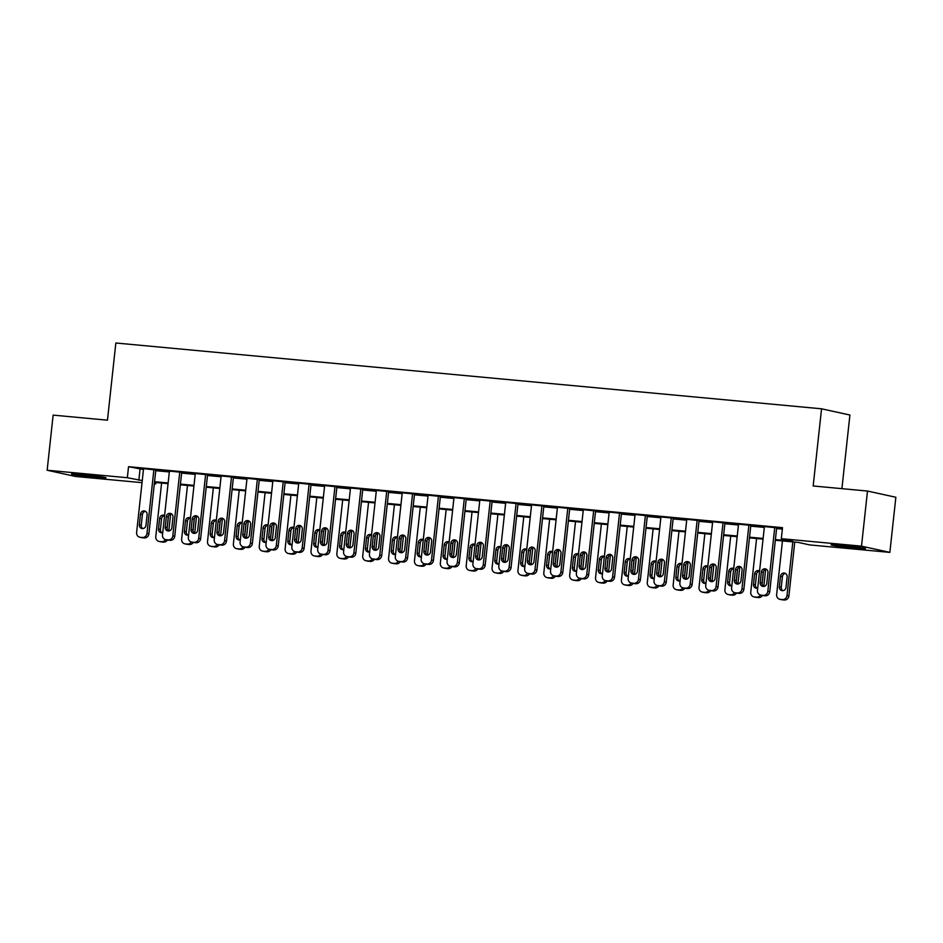 <?xml version="1.0" encoding="UTF-8"?>
<svg xmlns="http://www.w3.org/2000/svg" width="943" height="943" viewBox="0 0 943 943"><rect width="100%" height="100%" fill="white"/><g stroke="black" fill="none" stroke-linecap="round" stroke-linejoin="round"><path stroke-width="1.41" d="M82.772 474.6A17.316 0.707 6.2 0 1 105.958 477.783A17.316 0.707 6.2 0 1 94.724 477.217A17.316 0.707 6.2 0 1 71.538 474.034A17.316 0.707 6.2 0 1 82.772 474.6M842.288 545.408A17.316 0.707 6.2 0 1 865.474 548.59A17.316 0.707 6.2 0 1 854.24 548.036A17.316 0.707 6.2 0 1 831.042 544.854A17.316 0.707 6.2 0 1 842.288 545.408M841.91 488.651L849.914 415.026L821.553 408.802L115.848 343.004L107.467 420.177L53.138 415.12L47.15 470.239L127.34 477.724L142.263 480.565M821.553 408.802L813.172 485.975L867.489 491.044L895.85 497.256L889.862 552.386L809.672 544.913L798.167 542.39L775.335 540.256M155.854 482.51L155.701 483.936L154.322 483.818M142.028 482.663L75.511 476.463L47.15 470.239M775.405 539.585L792.804 541.211L781.311 538.689L782.513 527.667L128.543 466.691L143.454 469.531M155.748 470.675L169.327 471.948M181.622 473.091L195.201 474.353M207.484 475.508L221.063 476.769M233.357 477.912L246.936 479.185M259.219 480.329L272.798 481.59M285.092 482.733L298.672 484.007M310.966 485.15L324.545 486.411M336.828 487.566L350.407 488.828M362.701 489.971L376.281 491.244M388.563 492.387L402.142 493.649M414.437 494.804L428.016 496.065M440.31 497.209L453.889 498.482M466.172 499.625L479.751 500.886M492.046 502.03L505.625 503.303M517.907 504.446L531.487 505.707M543.781 506.863L557.36 508.124M569.655 509.267L583.234 510.54M595.516 511.684L609.095 512.945M621.39 514.088L634.969 515.361M647.252 516.505L660.831 517.766M673.125 518.921L686.704 520.182M698.999 521.326L712.578 522.599M724.861 523.742L738.44 525.003M750.734 526.147L764.313 527.42M776.596 528.563L782.348 529.094M776.678 527.821L764.408 526.559M750.817 525.404L738.534 524.155M724.943 523L712.672 521.738M699.081 520.583L686.799 519.322M673.208 518.178L660.925 516.917M647.334 515.762L635.063 514.501M621.472 513.346L609.19 512.096M595.599 510.941L583.328 509.68M569.725 508.525L557.454 507.263M543.863 506.12L531.581 504.859M517.99 503.703L505.719 502.442M492.128 501.287L479.846 500.038M466.255 498.882L453.972 497.621M440.381 496.466L428.11 495.205M414.519 494.061L402.237 492.8M388.646 491.645L376.375 490.384M362.784 489.228L350.501 487.979M336.91 486.824L324.628 485.562M311.037 484.407L298.766 483.146M285.175 482.003L272.892 480.741M259.301 479.586L247.031 478.325M233.44 477.17L221.157 475.92M207.566 474.765L195.284 473.504M181.693 472.349L169.422 471.087M155.831 469.944L143.548 468.683M867.489 491.044L861.501 546.162L889.862 552.386M128.543 466.691L127.34 477.724M781.311 538.689L861.501 546.162M154.546 481.708L168.125 482.969M180.419 484.113L193.999 485.386M206.293 486.529L219.872 487.79M232.155 488.945L245.734 490.207M258.028 491.35L271.608 492.623M283.89 493.767L297.469 495.028M309.764 496.171L323.343 497.444M335.637 498.588L349.216 499.849M361.499 501.004L375.078 502.265M387.373 503.409L400.952 504.682M413.234 505.825L426.814 507.086M439.108 508.23L452.687 509.503M464.982 510.646L478.561 511.908M490.843 513.063L504.422 514.324M516.717 515.467L530.296 516.74M542.579 517.884L556.158 519.145M568.452 520.288L582.031 521.562M594.326 522.705L607.905 523.966M620.188 525.121L633.767 526.383M646.061 527.526L659.64 528.799M671.923 529.942L685.502 531.204M697.796 532.347L711.376 533.62M723.67 534.764L737.249 536.025M749.532 537.18L763.111 538.441M154.334 483.641L155.701 483.936M763.04 539.113L749.461 537.852M737.167 536.697L723.587 535.435M711.305 534.292L697.726 533.019M685.431 531.876L671.852 530.614M659.57 529.471L645.99 528.198M633.696 527.054L620.117 525.793M607.822 524.638L594.243 523.377M581.961 522.233L568.381 520.96M556.087 519.817L542.508 518.556M530.225 517.412L516.646 516.139M504.352 514.996L490.773 513.735M478.478 512.579L464.899 511.318M452.616 510.175L439.037 508.902M426.743 507.758L413.164 506.497M400.881 505.354L387.302 504.081M375.008 502.937L361.428 501.664M349.134 500.521L335.555 499.26M323.272 498.116L309.693 496.843M297.399 495.7L283.819 494.438M271.537 493.283L257.958 492.022M245.663 490.879L232.084 489.606M219.79 488.462L206.211 487.201M193.928 486.058L180.349 484.785M168.054 483.641L154.475 482.38M140.035 469.213L138.845 480.246M774.769 527.396L767.814 591.344A4.444 4.149 -77.6 0 1 763.205 595.375L761.131 595.174A4.444 4.149 -77.6 0 1 757.477 590.377L764.419 526.43M760.659 595.104L762.581 595.528A4.444 4.149 102.4 0 0 763.052 595.599L765.115 595.787A4.444 4.149 102.4 0 0 769.736 591.768L776.69 527.691M766.824 583.234A3.548 3.324 102.4 0 1 762.746 586.393A3.548 3.324 102.4 0 1 760.199 582.621L761.343 572.036A3.548 3.324 102.4 0 1 765.421 568.877A3.548 3.324 102.4 0 1 767.967 572.649L766.824 583.234M763.736 586.452A3.548 3.324 102.4 0 1 762.109 583.033L763.264 572.448A3.548 3.324 102.4 0 1 766.341 569.242M792.804 541.883L786.981 595.552A4.444 4.149 -77.6 0 1 782.36 599.571L780.297 599.383A4.444 4.149 -77.6 0 1 776.631 594.585L782.466 540.928M794.749 542.072L788.89 595.976A4.444 4.149 102.4 0 1 784.281 599.996L782.207 599.807A4.444 4.149 102.4 0 1 781.735 599.724L779.814 599.312M785.507 573.438A3.548 3.324 -77.6 0 0 782.419 576.656L781.275 587.241A3.548 3.324 -77.6 0 0 782.902 590.66M785.979 587.442L787.134 576.857A3.548 3.324 -77.6 0 0 784.576 573.073A3.548 3.324 -77.6 0 0 780.509 576.232L779.354 586.817A3.548 3.324 -77.6 0 0 781.912 590.601A3.548 3.324 -77.6 0 0 785.979 587.442M748.895 524.992L741.952 588.939A4.444 4.149 -77.6 0 1 737.332 592.958L735.257 592.77A4.444 4.149 -77.6 0 1 731.603 587.972L738.546 524.025M734.786 592.687L736.707 593.112A4.444 4.149 102.4 0 0 737.178 593.182L739.253 593.383A4.444 4.149 102.4 0 0 743.862 589.351L750.828 525.286M740.95 580.817A3.548 3.324 102.4 0 1 736.872 583.988A3.548 3.324 102.4 0 1 734.326 580.204L735.481 569.619A3.548 3.324 102.4 0 1 739.548 566.46A3.548 3.324 102.4 0 1 742.106 570.244L740.95 580.817M737.874 584.035A3.548 3.324 102.4 0 1 736.247 580.629L737.391 570.043A3.548 3.324 102.4 0 1 740.479 566.826M723.033 522.575L716.079 586.522A4.444 4.149 -77.6 0 1 711.458 590.542L709.395 590.353A4.444 4.149 -77.6 0 1 705.729 585.556L712.684 521.609M708.924 590.283L710.833 590.695A4.444 4.149 102.4 0 0 711.305 590.778L713.38 590.966A4.444 4.149 102.4 0 0 718 586.947L724.955 522.87M715.077 578.413A3.548 3.324 102.4 0 1 711.01 581.572A3.548 3.324 102.4 0 1 708.464 577.788L709.607 567.214A3.548 3.324 102.4 0 1 713.686 564.044A3.548 3.324 102.4 0 1 716.232 567.827L715.077 578.413M712 581.631A3.548 3.324 102.4 0 1 710.374 578.212L711.529 567.627A3.548 3.324 102.4 0 1 714.605 564.409M697.16 520.171L690.217 584.106A4.444 4.149 -77.6 0 1 685.596 588.137L683.522 587.937A4.444 4.149 -77.6 0 1 679.868 583.151L686.81 519.204M683.05 587.866L684.972 588.291A4.444 4.149 102.4 0 0 685.443 588.361L687.506 588.55A4.444 4.149 102.4 0 0 692.127 584.53L699.093 520.453M689.215 575.996A3.548 3.324 102.4 0 1 685.137 579.155A3.548 3.324 102.4 0 1 682.591 575.383L683.734 564.798A3.548 3.324 102.4 0 1 687.812 561.639A3.548 3.324 102.4 0 1 690.359 565.411L689.215 575.996M686.127 579.214A3.548 3.324 102.4 0 1 684.5 575.808L685.655 565.222A3.548 3.324 102.4 0 1 688.732 562.004M760.471 595.057A4.444 4.149 -77.6 0 1 756.498 597.167L754.424 596.966A4.444 4.149 -77.6 0 1 750.758 592.169L756.592 538.512M763.453 571.623L762.121 583.882M765.657 569.383L763.795 586.44M759.575 571.034A3.548 3.324 -77.6 0 0 756.557 574.252L755.402 584.825A3.548 3.324 -77.6 0 0 757.029 588.243M762.38 595.481A4.444 4.149 102.4 0 1 758.408 597.579L756.345 597.39A4.444 4.149 102.4 0 1 755.862 597.32L753.952 596.895M759.575 570.998A3.548 3.324 -77.6 0 0 754.636 573.827L753.492 584.412A3.548 3.324 -77.6 0 0 757.724 588.09M734.597 592.64A4.444 4.149 -77.6 0 1 730.625 594.75L728.55 594.561A4.444 4.149 -77.6 0 1 724.896 589.764L730.719 536.096M737.579 569.218L736.247 581.477M739.784 566.979L737.933 584.035M733.701 568.629A3.548 3.324 -77.6 0 0 730.684 571.835L729.54 582.42A3.548 3.324 -77.6 0 0 731.167 585.827M736.507 593.064A4.444 4.149 102.4 0 1 732.534 595.174L730.471 594.974A4.444 4.149 102.4 0 1 730 594.903L728.079 594.479M733.713 568.582A3.548 3.324 -77.6 0 0 728.774 571.411L727.619 581.996A3.548 3.324 -77.6 0 0 731.851 585.686M708.735 590.235A4.444 4.149 -77.6 0 1 704.751 592.345L702.688 592.145A4.444 4.149 -77.6 0 1 699.022 587.348L704.857 533.691M711.706 566.802L710.374 579.061M713.91 564.562L712.059 581.619M707.839 566.213A3.548 3.324 -77.6 0 0 704.822 569.419L703.667 580.004A3.548 3.324 -77.6 0 0 705.293 583.422M710.645 590.66A4.444 4.149 102.4 0 1 706.672 592.758L704.598 592.569A4.444 4.149 102.4 0 1 704.126 592.499L702.217 592.074M707.839 566.177A3.548 3.324 -77.6 0 0 702.9 569.006L701.745 579.591A3.548 3.324 -77.6 0 0 705.977 583.269M671.286 517.754L664.344 581.701A4.444 4.149 -77.6 0 1 659.723 585.721L657.66 585.532A4.444 4.149 -77.6 0 1 653.994 580.735L660.949 516.788M657.188 585.462L659.098 585.874A4.444 4.149 102.4 0 0 659.57 585.945L661.644 586.145A4.444 4.149 102.4 0 0 666.265 582.114L673.219 518.049M663.342 573.592A3.548 3.324 102.4 0 1 659.275 576.751A3.548 3.324 102.4 0 1 656.717 572.967L657.872 562.382A3.548 3.324 102.4 0 1 661.939 559.223A3.548 3.324 102.4 0 1 664.497 563.006L663.342 573.592M660.265 576.798A3.548 3.324 102.4 0 1 658.638 573.391L659.782 562.806A3.548 3.324 102.4 0 1 662.87 559.588M682.862 587.819A4.444 4.149 -77.6 0 1 678.889 589.929L676.815 589.74A4.444 4.149 -77.6 0 1 673.161 584.943L678.984 531.274M685.844 564.385L684.512 576.644M688.048 562.146L686.198 579.202M681.966 563.796A3.548 3.324 -77.6 0 0 678.948 567.014L677.793 577.599A3.548 3.324 -77.6 0 0 679.42 581.006M684.771 588.243A4.444 4.149 102.4 0 1 680.799 590.353L678.736 590.153A4.444 4.149 102.4 0 1 678.265 590.082L676.343 589.658M681.966 563.761A3.548 3.324 -77.6 0 0 677.027 566.59L675.883 577.175A3.548 3.324 -77.6 0 0 680.115 580.853M645.425 515.338L638.47 579.285A4.444 4.149 -77.6 0 1 633.861 583.316L631.786 583.116A4.444 4.149 -77.6 0 1 628.132 578.318L635.075 514.371M631.315 583.045L633.236 583.469A4.444 4.149 102.4 0 0 633.708 583.54L635.771 583.729A4.444 4.149 102.4 0 0 640.391 579.709L647.346 515.632M637.48 571.175A3.548 3.324 102.4 0 1 633.401 574.334A3.548 3.324 102.4 0 1 630.855 570.562L631.999 559.977A3.548 3.324 102.4 0 1 636.077 556.818A3.548 3.324 102.4 0 1 638.623 560.59L637.48 571.175M634.391 574.393A3.548 3.324 102.4 0 1 632.765 570.975L633.92 560.39A3.548 3.324 102.4 0 1 636.996 557.183M619.551 512.933L612.608 576.88A4.444 4.149 -77.6 0 1 607.987 580.9L605.913 580.711A4.444 4.149 -77.6 0 1 602.259 575.914L609.202 511.966M605.441 580.629L607.363 581.053A4.444 4.149 102.4 0 0 607.834 581.124L609.909 581.324A4.444 4.149 102.4 0 0 614.518 577.293L621.484 513.228M611.606 568.759A3.548 3.324 102.4 0 1 607.528 571.929A3.548 3.324 102.4 0 1 604.982 568.146L606.137 557.561A3.548 3.324 102.4 0 1 610.204 554.401A3.548 3.324 102.4 0 1 612.75 558.185L611.606 568.759M608.53 571.977A3.548 3.324 102.4 0 1 606.903 568.57L608.046 557.985A3.548 3.324 102.4 0 1 611.135 554.767M593.689 510.517L586.735 574.464A4.444 4.149 -77.6 0 1 582.114 578.483L580.051 578.295A4.444 4.149 -77.6 0 1 576.385 573.497L583.34 509.55M579.58 578.224L581.489 578.637A4.444 4.149 102.4 0 0 581.961 578.719L584.035 578.908A4.444 4.149 102.4 0 0 588.656 574.888L595.611 510.811M585.733 566.354A3.548 3.324 102.4 0 1 581.666 569.513A3.548 3.324 102.4 0 1 579.12 565.729L580.263 555.156A3.548 3.324 102.4 0 1 584.342 551.985A3.548 3.324 102.4 0 1 586.888 555.769L585.733 566.354M582.656 569.572A3.548 3.324 102.4 0 1 581.029 566.154L582.185 555.568A3.548 3.324 102.4 0 1 585.261 552.35M567.816 508.1L560.873 572.047A4.444 4.149 -77.6 0 1 556.252 576.079L554.178 575.878A4.444 4.149 -77.6 0 1 550.523 571.093L557.466 507.145M553.706 575.808L555.627 576.232A4.444 4.149 102.4 0 0 556.099 576.303L558.162 576.491A4.444 4.149 102.4 0 0 562.782 572.472L569.749 508.395M559.871 563.938A3.548 3.324 102.4 0 1 555.792 567.097A3.548 3.324 102.4 0 1 553.246 563.325L554.39 552.739A3.548 3.324 102.4 0 1 558.468 549.58A3.548 3.324 102.4 0 1 561.014 553.352L559.871 563.938M556.783 567.156A3.548 3.324 102.4 0 1 555.156 563.749L556.311 553.164A3.548 3.324 102.4 0 1 559.388 549.946M541.942 505.696L534.999 569.643A4.444 4.149 -77.6 0 1 530.379 573.662L528.316 573.474A4.444 4.149 -77.6 0 1 524.65 568.676L531.593 504.729M527.844 573.403L529.754 573.816A4.444 4.149 102.4 0 0 530.225 573.886L532.3 574.087A4.444 4.149 102.4 0 0 536.921 570.055L543.875 505.99M533.997 561.533A3.548 3.324 102.4 0 1 529.931 564.692A3.548 3.324 102.4 0 1 527.373 560.908L528.528 550.323A3.548 3.324 102.4 0 1 532.595 547.164A3.548 3.324 102.4 0 1 535.153 550.948L533.997 561.533M530.921 564.739A3.548 3.324 102.4 0 1 529.294 561.333L530.438 550.747A3.548 3.324 102.4 0 1 533.526 547.529M656.988 585.414A4.444 4.149 -77.6 0 1 653.016 587.513L650.953 587.324A4.444 4.149 -77.6 0 1 647.287 582.526L653.122 528.87M659.97 561.981L658.638 574.24M662.175 559.741L660.324 576.798M656.092 561.391A3.548 3.324 -77.6 0 0 653.075 564.598L651.931 575.183A3.548 3.324 -77.6 0 0 653.558 578.601M658.909 585.839A4.444 4.149 102.4 0 1 654.937 587.937L652.862 587.748A4.444 4.149 102.4 0 1 652.391 587.666L650.47 587.253M656.104 561.344A3.548 3.324 -77.6 0 0 651.165 564.173L650.01 574.759A3.548 3.324 -77.6 0 0 654.242 578.448M631.126 582.998A4.444 4.149 -77.6 0 1 627.154 585.108L625.079 584.908A4.444 4.149 -77.6 0 1 621.413 580.11L627.248 526.453M634.109 559.564L632.777 571.823M636.313 557.325L634.45 574.381M627.213 562.193L625.292 561.769A3.548 3.324 -77.6 0 1 630.23 558.94A3.548 3.324 -77.6 0 0 627.213 562.193L626.058 572.766A3.548 3.324 -77.6 0 0 627.684 576.185M633.036 583.422A4.444 4.149 102.4 0 1 629.064 585.52L626.989 585.332A4.444 4.149 102.4 0 1 626.517 585.261L624.608 584.837M625.292 561.769L624.148 572.354A3.548 3.324 -77.6 0 0 628.38 576.032M605.253 580.582A4.444 4.149 -77.6 0 1 601.28 582.691L599.206 582.503A4.444 4.149 -77.6 0 1 595.552 577.705L601.375 524.037M608.235 557.16L606.903 569.407M610.439 554.92L608.589 571.977M601.339 559.777L599.43 559.352A3.548 3.324 -77.6 0 1 604.369 556.523A3.548 3.324 -77.6 0 0 601.339 559.777L600.196 570.362A3.548 3.324 -77.6 0 0 601.811 573.768M607.162 581.006A4.444 4.149 102.4 0 1 603.19 583.116L601.127 582.915A4.444 4.149 102.4 0 1 600.656 582.845L598.734 582.42M599.43 559.352L598.275 569.937A3.548 3.324 -77.6 0 0 602.506 573.627M579.391 578.177A4.444 4.149 -77.6 0 1 575.407 580.275L573.344 580.086A4.444 4.149 -77.6 0 1 569.678 575.289L575.513 521.632M582.361 554.743L581.029 567.002M584.566 552.504L582.715 569.56M575.466 557.36L573.556 556.948A3.548 3.324 -77.6 0 1 578.495 554.119A3.548 3.324 -77.6 0 0 575.466 557.36L574.322 567.945A3.548 3.324 -77.6 0 0 575.949 571.364M581.301 578.601A4.444 4.149 102.4 0 1 577.328 580.699L575.254 580.511A4.444 4.149 102.4 0 1 574.782 580.44L572.872 580.016M573.556 556.948L572.401 567.533A3.548 3.324 -77.6 0 0 576.633 571.21M553.517 575.76A4.444 4.149 -77.6 0 1 549.545 577.87L547.47 577.682A4.444 4.149 -77.6 0 1 543.816 572.884L549.639 519.216M556.5 552.327L555.168 564.586M558.704 550.087L556.853 567.144M549.604 554.956L547.683 554.531A3.548 3.324 -77.6 0 1 552.622 551.702A3.548 3.324 -77.6 0 0 549.604 554.956L548.449 565.541A3.548 3.324 -77.6 0 0 550.075 568.947M555.427 576.185A4.444 4.149 102.4 0 1 551.455 578.295L549.392 578.094A4.444 4.149 102.4 0 1 548.92 578.024L546.999 577.599M547.683 554.531L546.539 565.116A3.548 3.324 -77.6 0 0 550.771 568.794M516.08 503.279L509.126 567.226A4.444 4.149 -77.6 0 1 504.517 571.258L502.442 571.057A4.444 4.149 -77.6 0 1 498.788 566.26L505.731 502.313M501.971 570.986L503.88 571.411A4.444 4.149 102.4 0 0 504.364 571.482L506.426 571.67A4.444 4.149 102.4 0 0 511.047 567.651L518.002 503.574M508.136 559.116A3.548 3.324 102.4 0 1 504.057 562.276A3.548 3.324 102.4 0 1 501.511 558.504L502.654 547.918A3.548 3.324 102.4 0 1 506.733 544.759A3.548 3.324 102.4 0 1 509.279 548.531L508.136 559.116M505.047 562.334A3.548 3.324 102.4 0 1 503.421 558.916L504.576 548.331A3.548 3.324 102.4 0 1 507.652 545.125M527.644 573.356A4.444 4.149 -77.6 0 1 523.671 575.454L521.609 575.265A4.444 4.149 -77.6 0 1 517.943 570.468L523.778 516.811M530.626 549.922L529.294 562.181M532.83 547.683L530.98 564.739M526.748 549.333A3.548 3.324 -77.6 0 0 523.73 552.539L522.587 563.124A3.548 3.324 -77.6 0 0 524.214 566.543M529.565 573.78A4.444 4.149 102.4 0 1 525.593 575.878L523.518 575.69A4.444 4.149 102.4 0 1 523.047 575.607L521.125 575.195M526.76 549.286A3.548 3.324 -77.6 0 0 521.821 552.115L520.666 562.7A3.548 3.324 -77.6 0 0 524.897 566.389M490.207 500.874L483.264 564.822A4.444 4.149 -77.6 0 1 478.643 568.841L476.569 568.653A4.444 4.149 -77.6 0 1 472.914 563.855L479.857 499.908M476.097 568.57L478.018 568.994A4.444 4.149 102.4 0 0 478.49 569.065L480.565 569.266A4.444 4.149 102.4 0 0 485.173 565.234L492.14 501.169M482.262 556.7A3.548 3.324 102.4 0 1 478.184 559.871A3.548 3.324 102.4 0 1 475.637 556.087L476.793 545.502A3.548 3.324 102.4 0 1 480.859 542.343A3.548 3.324 102.4 0 1 483.405 546.115L482.262 556.7M479.185 559.918A3.548 3.324 102.4 0 1 477.559 556.511L478.702 545.926A3.548 3.324 102.4 0 1 481.79 542.708M501.782 570.939A4.444 4.149 -77.6 0 1 497.798 573.049L495.735 572.849A4.444 4.149 -77.6 0 1 492.069 568.051L497.904 514.395M504.764 547.506L503.432 559.765M506.969 545.266L505.106 562.323M500.886 546.916A3.548 3.324 -77.6 0 0 497.869 550.123L496.713 560.708A3.548 3.324 -77.6 0 0 498.34 564.126M503.692 571.364A4.444 4.149 102.4 0 1 499.719 573.462L497.645 573.273A4.444 4.149 102.4 0 1 497.173 573.203L495.264 572.778M500.886 546.881A3.548 3.324 -77.6 0 0 495.947 549.71L494.804 560.295A3.548 3.324 -77.6 0 0 499.036 563.973M464.333 498.458L457.39 562.405A4.444 4.149 -77.6 0 1 452.77 566.425L450.707 566.236A4.444 4.149 -77.6 0 1 447.041 561.439L453.996 497.491M450.235 566.165L452.145 566.578A4.444 4.149 102.4 0 0 452.616 566.66L454.691 566.849A4.444 4.149 102.4 0 0 459.312 562.83L466.266 498.753M456.388 554.295A3.548 3.324 102.4 0 1 452.322 557.454A3.548 3.324 102.4 0 1 449.764 553.671L450.919 543.097A3.548 3.324 102.4 0 1 454.998 539.926A3.548 3.324 102.4 0 1 457.544 543.71L456.388 554.295M453.312 557.513A3.548 3.324 102.4 0 1 451.685 554.095L452.84 543.51A3.548 3.324 102.4 0 1 455.917 540.292M475.909 568.523A4.444 4.149 -77.6 0 1 471.936 570.633L469.862 570.444A4.444 4.149 -77.6 0 1 466.207 565.647L472.03 511.978M478.891 545.101L477.559 557.348M481.095 542.862L479.244 559.918M475.013 544.512A3.548 3.324 -77.6 0 0 471.995 547.718L470.852 558.303A3.548 3.324 -77.6 0 0 472.467 561.71M477.818 568.947A4.444 4.149 102.4 0 1 473.846 571.057L471.783 570.857A4.444 4.149 102.4 0 1 471.311 570.786L469.39 570.362M475.024 544.465A3.548 3.324 -77.6 0 0 470.086 547.294L468.93 557.879A3.548 3.324 -77.6 0 0 473.162 561.568M438.471 496.042L431.529 559.989A4.444 4.149 -77.6 0 1 426.908 564.02L424.833 563.82A4.444 4.149 -77.6 0 1 421.179 559.034L428.122 495.087M424.362 563.749L426.283 564.173A4.444 4.149 102.4 0 0 426.755 564.244L428.817 564.433A4.444 4.149 102.4 0 0 433.438 560.413L440.405 496.336M430.527 551.879A3.548 3.324 102.4 0 1 426.448 555.038A3.548 3.324 102.4 0 1 423.902 551.266L425.045 540.681A3.548 3.324 102.4 0 1 429.124 537.522A3.548 3.324 102.4 0 1 431.67 541.294L430.527 551.879M427.438 555.097A3.548 3.324 102.4 0 1 425.812 551.679L426.967 541.105A3.548 3.324 102.4 0 1 430.043 537.887M450.047 566.118A4.444 4.149 -77.6 0 1 446.063 568.216L444 568.028A4.444 4.149 -77.6 0 1 440.334 563.23L446.169 509.574M453.017 542.685L451.685 554.944M455.221 540.445L453.371 557.502M449.151 542.095A3.548 3.324 -77.6 0 0 446.122 545.302L444.978 555.887A3.548 3.324 -77.6 0 0 446.605 559.305M451.956 566.543A4.444 4.149 102.4 0 1 447.984 568.641L445.909 568.452A4.444 4.149 102.4 0 1 445.438 568.381L443.528 567.957M449.151 542.06A3.548 3.324 -77.6 0 0 444.212 544.889L443.057 555.474A3.548 3.324 -77.6 0 0 447.288 559.152M412.598 493.637L405.655 557.584A4.444 4.149 -77.6 0 1 401.034 561.604L398.972 561.415A4.444 4.149 -77.6 0 1 395.306 556.618L402.248 492.67M398.5 561.344L400.41 561.757A4.444 4.149 102.4 0 0 400.881 561.828L402.956 562.028A4.444 4.149 102.4 0 0 407.565 557.997L414.531 493.932M404.653 549.474A3.548 3.324 102.4 0 1 400.586 552.633A3.548 3.324 102.4 0 1 398.029 548.85L399.184 538.264A3.548 3.324 102.4 0 1 403.25 535.105A3.548 3.324 102.4 0 1 405.808 538.889L404.653 549.474M401.577 552.681A3.548 3.324 102.4 0 1 399.95 549.274L401.093 538.689A3.548 3.324 102.4 0 1 404.182 535.471M424.173 563.702A4.444 4.149 -77.6 0 1 420.201 565.812L418.126 565.611A4.444 4.149 -77.6 0 1 414.472 560.826L420.295 507.157M427.155 540.268L425.823 552.527M429.36 538.029L427.509 555.085M423.277 539.679A3.548 3.324 -77.6 0 0 420.26 542.897L419.105 553.482A3.548 3.324 -77.6 0 0 420.731 556.889M426.083 564.126A4.444 4.149 102.4 0 1 422.11 566.236L420.048 566.036A4.444 4.149 102.4 0 1 419.576 565.965L417.655 565.541M423.277 539.644A3.548 3.324 -77.6 0 0 418.338 542.473L417.195 553.058A3.548 3.324 -77.6 0 0 421.427 556.735M386.736 491.22L379.781 555.168A4.444 4.149 -77.6 0 1 375.173 559.199L373.098 558.999A4.444 4.149 -77.6 0 1 369.432 554.201L376.387 490.254M372.626 558.928L374.536 559.352A4.444 4.149 102.4 0 0 375.019 559.423L377.082 559.612A4.444 4.149 102.4 0 0 381.703 555.592L388.657 491.515M378.78 547.058A3.548 3.324 102.4 0 1 374.713 550.217A3.548 3.324 102.4 0 1 372.167 546.445L373.31 535.86A3.548 3.324 102.4 0 1 377.389 532.701A3.548 3.324 102.4 0 1 379.935 536.473L378.78 547.058M375.703 550.276A3.548 3.324 102.4 0 1 374.076 546.857L375.231 536.272A3.548 3.324 102.4 0 1 378.308 533.066M398.3 561.297A4.444 4.149 -77.6 0 1 394.327 563.395L392.253 563.207A4.444 4.149 -77.6 0 1 388.599 558.409L394.433 504.753M401.282 537.864L399.95 550.123M403.486 535.624L401.635 552.681M397.404 537.274A3.548 3.324 -77.6 0 0 394.386 540.48L393.243 551.066A3.548 3.324 -77.6 0 0 394.869 554.484M400.221 561.722A4.444 4.149 102.4 0 1 396.249 563.82L394.174 563.631A4.444 4.149 102.4 0 1 393.702 563.549L391.781 563.136M397.416 537.227A3.548 3.324 -77.6 0 0 392.477 540.056L391.321 550.641A3.548 3.324 -77.6 0 0 395.553 554.331M360.863 488.816L353.92 552.763A4.444 4.149 -77.6 0 1 349.299 556.783L347.224 556.594A4.444 4.149 -77.6 0 1 343.57 551.796L350.513 487.849M346.753 556.511L348.674 556.936A4.444 4.149 102.4 0 0 349.146 557.007L351.209 557.207A4.444 4.149 102.4 0 0 355.829 553.176L362.796 489.111M352.918 544.641A3.548 3.324 102.4 0 1 348.839 547.812A3.548 3.324 102.4 0 1 346.293 544.028L347.448 533.443A3.548 3.324 102.4 0 1 351.515 530.284A3.548 3.324 102.4 0 1 354.061 534.056L352.918 544.641M349.841 547.859A3.548 3.324 102.4 0 1 348.215 544.453L349.358 533.868A3.548 3.324 102.4 0 1 352.434 530.65M334.989 486.399L328.046 550.347A4.444 4.149 -77.6 0 1 323.425 554.366L321.363 554.178A4.444 4.149 -77.6 0 1 317.697 549.38L324.651 485.433M320.891 554.107L322.801 554.519A4.444 4.149 102.4 0 0 323.272 554.602L325.347 554.79A4.444 4.149 102.4 0 0 329.967 550.771L336.922 486.694M327.044 542.237A3.548 3.324 102.4 0 1 322.977 545.396A3.548 3.324 102.4 0 1 320.42 541.612L321.575 531.027A3.548 3.324 102.4 0 1 325.641 527.868A3.548 3.324 102.4 0 1 328.199 531.652L327.044 542.237M323.968 545.455A3.548 3.324 102.4 0 1 322.341 542.036L323.496 531.451A3.548 3.324 102.4 0 1 326.573 528.233M309.127 483.983L302.184 547.93A4.444 4.149 -77.6 0 1 297.564 551.961L295.489 551.761A4.444 4.149 -77.6 0 1 291.835 546.975L298.778 483.028M295.018 551.69L296.939 552.115A4.444 4.149 102.4 0 0 297.41 552.185L299.473 552.374A4.444 4.149 102.4 0 0 304.094 548.354L311.06 484.278M301.182 539.82A3.548 3.324 102.4 0 1 297.104 542.979A3.548 3.324 102.4 0 1 294.558 539.207L295.701 528.622A3.548 3.324 102.4 0 1 299.78 525.463A3.548 3.324 102.4 0 1 302.326 529.235L301.182 539.82M298.094 543.038A3.548 3.324 102.4 0 1 296.467 539.62L297.623 529.047A3.548 3.324 102.4 0 1 300.699 525.829M283.254 481.578L276.311 545.525A4.444 4.149 -77.6 0 1 271.69 549.545L269.627 549.356A4.444 4.149 -77.6 0 1 265.961 544.559L272.904 480.612M269.144 549.286L271.065 549.698A4.444 4.149 102.4 0 0 271.537 549.769L273.611 549.969A4.444 4.149 102.4 0 0 278.22 545.938L285.187 481.873M275.309 537.416A3.548 3.324 102.4 0 1 271.242 540.575A3.548 3.324 102.4 0 1 268.684 536.791L269.839 526.206A3.548 3.324 102.4 0 1 273.906 523.047A3.548 3.324 102.4 0 1 276.464 526.831L275.309 537.416M272.232 540.622A3.548 3.324 102.4 0 1 270.606 537.215L271.749 526.63A3.548 3.324 102.4 0 1 274.837 523.412M257.392 479.162L250.437 543.109A4.444 4.149 -77.6 0 1 245.828 547.14L243.754 546.94A4.444 4.149 -77.6 0 1 240.088 542.142L247.042 478.195M243.282 546.869L245.192 547.294A4.444 4.149 102.4 0 0 245.675 547.364L247.738 547.553A4.444 4.149 102.4 0 0 252.359 543.533L259.313 479.457M249.435 534.999A3.548 3.324 102.4 0 1 245.369 538.158A3.548 3.324 102.4 0 1 242.822 534.386L243.966 523.801A3.548 3.324 102.4 0 1 248.044 520.642A3.548 3.324 102.4 0 1 250.59 524.414L249.435 534.999M246.359 538.217A3.548 3.324 102.4 0 1 244.732 534.799L245.887 524.214A3.548 3.324 102.4 0 1 248.964 521.007M372.438 558.881A4.444 4.149 -77.6 0 1 368.454 560.991L366.391 560.79A4.444 4.149 -77.6 0 1 362.725 555.993L368.56 502.336M375.408 535.447L374.088 547.706M377.624 533.208L375.762 550.264M371.542 534.858A3.548 3.324 -77.6 0 0 368.524 538.064L367.369 548.649A3.548 3.324 -77.6 0 0 368.996 552.068M374.347 559.305A4.444 4.149 102.4 0 1 370.375 561.403L368.3 561.215A4.444 4.149 102.4 0 1 367.829 561.144L365.919 560.72M371.542 534.822A3.548 3.324 -77.6 0 0 366.603 537.651L365.46 548.237A3.548 3.324 -77.6 0 0 369.691 551.914M346.564 556.464A4.444 4.149 -77.6 0 1 342.592 558.574L340.517 558.386A4.444 4.149 -77.6 0 1 336.863 553.588L342.686 499.92M349.547 533.031L348.215 545.29M351.751 530.803L349.9 547.859M345.668 532.453A3.548 3.324 -77.6 0 0 342.651 535.659L341.496 546.245A3.548 3.324 -77.6 0 0 343.122 549.651M348.474 556.889A4.444 4.149 102.4 0 1 344.501 558.999L342.439 558.798A4.444 4.149 102.4 0 1 341.967 558.727L340.046 558.303M345.68 532.406A3.548 3.324 -77.6 0 0 340.729 535.235L339.586 545.82A3.548 3.324 -77.6 0 0 343.818 549.51M320.691 554.06A4.444 4.149 -77.6 0 1 316.718 556.158L314.656 555.969A4.444 4.149 -77.6 0 1 310.99 551.172L316.824 497.515M323.673 530.626L322.341 542.885M325.877 528.386L324.027 545.443M316.777 533.243L314.868 532.83A3.548 3.324 -77.6 0 1 319.807 530.001A3.548 3.324 -77.6 0 0 316.777 533.243L315.634 543.828A3.548 3.324 -77.6 0 0 317.261 547.246M322.612 554.484A4.444 4.149 102.4 0 1 318.64 556.582L316.565 556.394A4.444 4.149 102.4 0 1 316.094 556.323L314.184 555.899M314.868 532.83L313.713 543.416A3.548 3.324 -77.6 0 0 317.944 547.093M294.829 551.643A4.444 4.149 -77.6 0 1 290.857 553.753L288.782 553.553A4.444 4.149 -77.6 0 1 285.128 548.767L290.951 495.099M297.811 528.21L296.479 540.469M300.015 525.97L298.165 543.027M290.916 530.838L288.994 530.414A3.548 3.324 -77.6 0 1 293.933 527.585A3.548 3.324 -77.6 0 0 290.916 530.838L289.76 541.423A3.548 3.324 -77.6 0 0 291.387 544.83M296.739 552.068A4.444 4.149 102.4 0 1 292.766 554.178L290.703 553.977A4.444 4.149 102.4 0 1 290.232 553.906L288.31 553.482M288.994 530.414L287.851 540.999A3.548 3.324 -77.6 0 0 292.082 544.677M268.955 549.239A4.444 4.149 -77.6 0 1 264.983 551.337L262.908 551.148A4.444 4.149 -77.6 0 1 259.254 546.351L265.089 492.682M271.938 525.805L270.606 538.064M274.142 523.565L272.291 540.622M265.042 528.422L263.132 527.997A3.548 3.324 -77.6 0 1 268.071 525.168A3.548 3.324 -77.6 0 0 265.042 528.422L263.899 539.007A3.548 3.324 -77.6 0 0 265.525 542.425M270.877 549.663A4.444 4.149 102.4 0 1 266.904 551.761L264.83 551.572A4.444 4.149 102.4 0 1 264.358 551.49L262.437 551.077M263.132 527.997L261.977 538.583A3.548 3.324 -77.6 0 0 266.209 542.272M231.518 476.757L224.575 540.704A4.444 4.149 -77.6 0 1 219.955 544.724L217.88 544.535A4.444 4.149 -77.6 0 1 214.226 539.738L221.169 475.791M217.409 544.453L219.33 544.877A4.444 4.149 102.4 0 0 219.802 544.948L221.864 545.148A4.444 4.149 102.4 0 0 226.485 541.117L233.451 477.04M223.574 532.583A3.548 3.324 102.4 0 1 219.495 535.742A3.548 3.324 102.4 0 1 216.949 531.97L218.104 521.385A3.548 3.324 102.4 0 1 222.171 518.226A3.548 3.324 102.4 0 1 224.717 521.998L223.574 532.583M220.485 535.801A3.548 3.324 102.4 0 1 218.87 532.394L220.014 521.809A3.548 3.324 102.4 0 1 223.09 518.591M243.094 546.822A4.444 4.149 -77.6 0 1 239.109 548.932L237.047 548.732A4.444 4.149 -77.6 0 1 233.381 543.934L239.216 490.277M246.064 523.389L244.732 535.648M248.28 521.149L246.418 538.205M239.18 526.005L237.259 525.593A3.548 3.324 -77.6 0 1 242.198 522.764A3.548 3.324 -77.6 0 0 239.18 526.005L238.025 536.591A3.548 3.324 -77.6 0 0 239.652 540.009M245.003 547.246A4.444 4.149 102.4 0 1 241.031 549.345L238.956 549.156A4.444 4.149 102.4 0 1 238.485 549.085L236.575 548.661M237.259 525.593L236.115 536.178A3.548 3.324 -77.6 0 0 240.347 539.856M205.645 474.341L198.702 538.288A4.444 4.149 -77.6 0 1 194.081 542.308L192.018 542.119A4.444 4.149 -77.6 0 1 188.352 537.321L195.307 473.374M191.547 542.048L193.456 542.461A4.444 4.149 102.4 0 0 193.928 542.543L196.003 542.732A4.444 4.149 102.4 0 0 200.623 538.712L207.578 474.635M197.7 530.178A3.548 3.324 102.4 0 1 193.633 533.337A3.548 3.324 102.4 0 1 191.075 529.553L192.231 518.968A3.548 3.324 102.4 0 1 196.297 515.809A3.548 3.324 102.4 0 1 198.855 519.593L197.7 530.178M194.623 533.396A3.548 3.324 102.4 0 1 192.997 529.978L194.152 519.393A3.548 3.324 102.4 0 1 197.228 516.175M217.22 544.406A4.444 4.149 -77.6 0 1 213.248 546.516L211.173 546.327A4.444 4.149 -77.6 0 1 207.519 541.53L213.342 487.861M220.202 520.972L218.87 533.231M222.407 518.744L220.556 535.801M216.324 520.395A3.548 3.324 -77.6 0 0 213.307 523.601L212.151 534.186A3.548 3.324 -77.6 0 0 213.778 537.593M219.13 544.83A4.444 4.149 102.4 0 1 215.157 546.94L213.094 546.74A4.444 4.149 102.4 0 1 212.623 546.669L210.702 546.245M216.324 520.347A3.548 3.324 -77.6 0 0 211.385 523.176L210.242 533.762A3.548 3.324 -77.6 0 0 214.474 537.451M179.783 471.924L172.828 535.872A4.444 4.149 -77.6 0 1 168.219 539.903L166.145 539.702A4.444 4.149 -77.6 0 1 162.491 534.905L169.434 470.97M165.673 539.632L167.595 540.056A4.444 4.149 102.4 0 0 168.066 540.127L170.129 540.315A4.444 4.149 102.4 0 0 174.75 536.296L181.716 472.219M171.838 527.762A3.548 3.324 102.4 0 1 167.76 530.921A3.548 3.324 102.4 0 1 165.214 527.149L166.357 516.564A3.548 3.324 102.4 0 1 170.435 513.405A3.548 3.324 102.4 0 1 172.982 517.177L171.838 527.762M168.75 530.98A3.548 3.324 102.4 0 1 167.123 527.561L168.278 516.988A3.548 3.324 102.4 0 1 171.355 513.77M191.346 542.001A4.444 4.149 -77.6 0 1 187.374 544.099L185.311 543.911A4.444 4.149 -77.6 0 1 181.645 539.113L187.48 485.456M194.329 518.567L192.997 530.826M196.533 516.328L194.682 533.384M190.462 517.978A3.548 3.324 -77.6 0 0 187.433 521.184L186.29 531.769A3.548 3.324 -77.6 0 0 187.916 535.188M193.268 542.425A4.444 4.149 102.4 0 1 189.295 544.524L187.221 544.335A4.444 4.149 102.4 0 1 186.749 544.252L184.84 543.84M190.462 517.943A3.548 3.324 -77.6 0 0 185.523 520.772L184.368 531.345A3.548 3.324 -77.6 0 0 188.6 535.035M153.909 469.52L146.967 533.467A4.444 4.149 -77.6 0 1 142.346 537.486L140.283 537.298A4.444 4.149 -77.6 0 1 136.617 532.5L143.56 468.553M139.8 537.227L141.721 537.64A4.444 4.149 102.4 0 0 142.193 537.71L144.267 537.911A4.444 4.149 102.4 0 0 148.876 533.879L155.843 469.814M145.965 525.357A3.548 3.324 102.4 0 1 141.898 528.516A3.548 3.324 102.4 0 1 139.34 524.732L140.495 514.147A3.548 3.324 102.4 0 1 144.562 510.988A3.548 3.324 102.4 0 1 147.12 514.772L145.965 525.357M142.888 528.563A3.548 3.324 102.4 0 1 141.261 525.157L142.405 514.572A3.548 3.324 102.4 0 1 145.493 511.354M165.485 539.585A4.444 4.149 -77.6 0 1 161.512 541.695L159.438 541.494A4.444 4.149 -77.6 0 1 155.784 536.708L161.607 483.04M168.467 516.151L167.135 528.41M170.671 513.911L168.809 530.968M164.589 515.562A3.548 3.324 -77.6 0 0 161.571 518.78L160.416 529.365A3.548 3.324 -77.6 0 0 162.043 532.771M167.394 540.009A4.444 4.149 102.4 0 1 163.422 542.107L161.359 541.919A4.444 4.149 102.4 0 1 160.876 541.848L158.966 541.423M164.589 515.526A3.548 3.324 -77.6 0 0 159.65 518.355L158.507 528.94A3.548 3.324 -77.6 0 0 162.738 532.618M769.736 591.768L767.814 591.344M765.115 595.787L763.205 595.375M763.052 595.599L761.131 595.174M760.199 582.621L762.109 583.033M761.343 572.036L763.264 572.448M786.981 595.552L788.89 595.976M780.297 599.383L782.207 599.807M782.36 599.571L784.281 599.996M781.275 587.241L779.354 586.817M782.419 576.656L780.509 576.232M743.862 589.351L741.952 588.939M739.253 593.383L737.332 592.958M737.178 593.182L735.257 592.77M734.326 580.204L736.247 580.629M735.481 569.619L737.391 570.043M718 586.947L716.079 586.522M713.38 590.966L711.458 590.542M711.305 590.778L709.395 590.353M708.464 577.788L710.374 578.212M709.607 567.214L711.529 567.627M692.127 584.53L690.217 584.106M687.506 588.55L685.596 588.137M685.443 588.361L683.522 587.937M682.591 575.383L684.5 575.808M683.734 564.798L685.655 565.222M754.424 596.966L756.345 597.39M756.498 597.167L758.408 597.579M755.402 584.825L753.492 584.412M756.557 574.252L754.636 573.827M728.55 594.561L730.471 594.974M730.625 594.75L732.534 595.174M729.54 582.42L727.619 581.996M730.684 571.835L728.774 571.411M702.688 592.145L704.598 592.569M704.751 592.345L706.672 592.758M703.667 580.004L701.745 579.591M704.822 569.419L702.9 569.006M666.265 582.114L664.344 581.701M661.644 586.145L659.723 585.721M659.57 585.945L657.66 585.532M656.717 572.967L658.638 573.391M657.872 562.382L659.782 562.806M676.815 589.74L678.736 590.153M678.889 589.929L680.799 590.353M677.793 577.599L675.883 577.175M678.948 567.014L677.027 566.59M640.391 579.709L638.47 579.285M635.771 583.729L633.861 583.316M633.708 583.54L631.786 583.116M630.855 570.562L632.765 570.975M631.999 559.977L633.92 560.39M614.518 577.293L612.608 576.88M609.909 581.324L607.987 580.9M607.834 581.124L605.913 580.711M604.982 568.146L606.903 568.57M606.137 557.561L608.046 557.985M588.656 574.888L586.735 574.464M584.035 578.908L582.114 578.483M581.961 578.719L580.051 578.295M579.12 565.729L581.029 566.154M580.263 555.156L582.185 555.568M562.782 572.472L560.873 572.047M558.162 576.491L556.252 576.079M556.099 576.303L554.178 575.878M553.246 563.325L555.156 563.749M554.39 552.739L556.311 553.164M536.921 570.055L534.999 569.643M532.3 574.087L530.379 573.662M530.225 573.886L528.316 573.474M527.373 560.908L529.294 561.333M528.528 550.323L530.438 550.747M650.953 587.324L652.862 587.748M653.016 587.513L654.937 587.937M651.931 575.183L650.01 574.759M653.075 564.598L651.165 564.173M625.079 584.908L626.989 585.332M627.154 585.108L629.064 585.52M626.058 572.766L624.148 572.354M599.206 582.503L601.127 582.915M601.28 582.691L603.19 583.116M600.196 570.362L598.275 569.937M573.344 580.086L575.254 580.511M575.407 580.275L577.328 580.699M574.322 567.945L572.401 567.533M547.47 577.682L549.392 578.094M549.545 577.87L551.455 578.295M548.449 565.541L546.539 565.116M511.047 567.651L509.126 567.226M506.426 571.67L504.517 571.258M504.364 571.482L502.442 571.057M501.511 558.504L503.421 558.916M502.654 547.918L504.576 548.331M521.609 575.265L523.518 575.69M523.671 575.454L525.593 575.878M522.587 563.124L520.666 562.7M523.73 552.539L521.821 552.115M485.173 565.234L483.264 564.822M480.565 569.266L478.643 568.841M478.49 569.065L476.569 568.653M475.637 556.087L477.559 556.511M476.793 545.502L478.702 545.926M495.735 572.849L497.645 573.273M497.798 573.049L499.719 573.462M496.713 560.708L494.804 560.295M497.869 550.123L495.947 549.71M459.312 562.83L457.39 562.405M454.691 566.849L452.77 566.425M452.616 566.66L450.707 566.236M449.764 553.671L451.685 554.095M450.919 543.097L452.84 543.51M469.862 570.444L471.783 570.857M471.936 570.633L473.846 571.057M470.852 558.303L468.93 557.879M471.995 547.718L470.086 547.294M433.438 560.413L431.529 559.989M428.817 564.433L426.908 564.02M426.755 564.244L424.833 563.82M423.902 551.266L425.812 551.679M425.045 540.681L426.967 541.105M444 568.028L445.909 568.452M446.063 568.216L447.984 568.641M444.978 555.887L443.057 555.474M446.122 545.302L444.212 544.889M407.565 557.997L405.655 557.584M402.956 562.028L401.034 561.604M400.881 561.828L398.972 561.415M398.029 548.85L399.95 549.274M399.184 538.264L401.093 538.689M418.126 565.611L420.048 566.036M420.201 565.812L422.11 566.236M419.105 553.482L417.195 553.058M420.26 542.897L418.338 542.473M381.703 555.592L379.781 555.168M377.082 559.612L375.173 559.199M375.019 559.423L373.098 558.999M372.167 546.445L374.076 546.857M373.31 535.86L375.231 536.272M392.253 563.207L394.174 563.631M394.327 563.395L396.249 563.82M393.243 551.066L391.321 550.641M394.386 540.48L392.477 540.056M355.829 553.176L353.92 552.763M351.209 557.207L349.299 556.783M349.146 557.007L347.224 556.594M346.293 544.028L348.215 544.453M347.448 533.443L349.358 533.868M329.967 550.771L328.046 550.347M325.347 554.79L323.425 554.366M323.272 554.602L321.363 554.178M320.42 541.612L322.341 542.036M321.575 531.027L323.496 531.451M304.094 548.354L302.184 547.93M299.473 552.374L297.564 551.961M297.41 552.185L295.489 551.761M294.558 539.207L296.467 539.62M295.701 528.622L297.623 529.047M278.22 545.938L276.311 545.525M273.611 549.969L271.69 549.545M271.537 549.769L269.627 549.356M268.684 536.791L270.606 537.215M269.839 526.206L271.749 526.63M252.359 543.533L250.437 543.109M247.738 547.553L245.828 547.14M245.675 547.364L243.754 546.94M242.822 534.386L244.732 534.799M243.966 523.801L245.887 524.214M366.391 560.79L368.3 561.215M368.454 560.991L370.375 561.403M367.369 548.649L365.46 548.237M368.524 538.064L366.603 537.651M340.517 558.386L342.439 558.798M342.592 558.574L344.501 558.999M341.496 546.245L339.586 545.82M342.651 535.659L340.729 535.235M314.656 555.969L316.565 556.394M316.718 556.158L318.64 556.582M315.634 543.828L313.713 543.416M288.782 553.553L290.703 553.977M290.857 553.753L292.766 554.178M289.76 541.423L287.851 540.999M262.908 551.148L264.83 551.572M264.983 551.337L266.904 551.761M263.899 539.007L261.977 538.583M226.485 541.117L224.575 540.704M221.864 545.148L219.955 544.724M219.802 544.948L217.88 544.535M216.949 531.97L218.87 532.394M218.104 521.385L220.014 521.809M237.047 548.732L238.956 549.156M239.109 548.932L241.031 549.345M238.025 536.591L236.115 536.178M200.623 538.712L198.702 538.288M196.003 542.732L194.081 542.308M193.928 542.543L192.018 542.119M191.075 529.553L192.997 529.978M192.231 518.968L194.152 519.393M211.173 546.327L213.094 546.74M213.248 546.516L215.157 546.94M212.151 534.186L210.242 533.762M213.307 523.601L211.385 523.176M174.75 536.296L172.828 535.872M170.129 540.315L168.219 539.903M168.066 540.127L166.145 539.702M165.214 527.149L167.123 527.561M166.357 516.564L168.278 516.988M185.311 543.911L187.221 544.335M187.374 544.099L189.295 544.524M186.29 531.769L184.368 531.345M187.433 521.184L185.523 520.772M148.876 533.879L146.967 533.467M144.267 537.911L142.346 537.486M142.193 537.71L140.283 537.298M139.34 524.732L141.261 525.157M140.495 514.147L142.405 514.572M159.438 541.494L161.359 541.919M161.512 541.695L163.422 542.107M160.416 529.365L158.507 528.94M161.571 518.78L159.65 518.355"/></g></svg>
